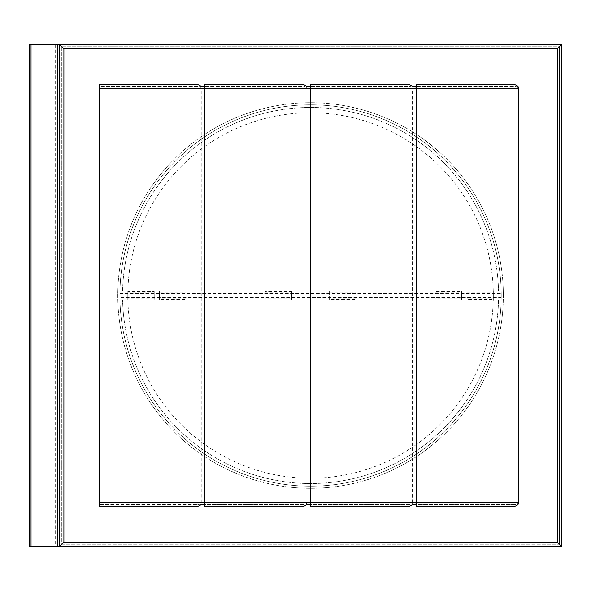 <?xml version="1.0" encoding="UTF-8"?>
<svg xmlns="http://www.w3.org/2000/svg" width="591" height="591" viewBox="0 0 591 591"><rect width="100%" height="100%" fill="white"/><g stroke="black" fill="none" stroke-linecap="round" stroke-linejoin="round"><path stroke-width="0.44" stroke-dasharray="2.96 2.22" d="M63.902 48.839L557.224 48.839L557.224 542.161L559.337 544.274L559.337 46.726L61.789 46.726L61.789 544.274L559.337 544.274L61.789 544.274L63.902 542.161L63.902 48.839L61.789 46.726L61.789 544.274M557.224 48.839L559.337 46.726L559.337 544.274M119.899 297.48L119.884 295.5L119.899 297.48L501.227 297.48M501.234 295.5A190.671 190.671 0 0 1 310.563 486.171A190.671 190.671 0 0 1 119.884 295.5C119.899 292.944 119.899 292.944 119.884 295.5C119.899 292.944 119.899 292.944 119.884 295.5A190.671 190.671 0 0 1 310.563 104.829A190.671 190.671 0 0 1 501.234 295.5C501.227 298.056 501.227 298.056 501.234 295.5C501.227 298.056 501.227 298.056 501.234 295.5A190.671 190.671 0 0 1 310.563 486.171A190.671 190.671 0 0 1 119.884 295.5A190.671 190.671 0 0 1 310.563 104.829A190.671 190.671 0 0 1 501.234 295.5L501.227 293.52L501.234 295.5A190.671 190.671 0 0 0 310.563 104.829A190.671 190.671 0 0 0 119.884 295.5A190.671 190.671 0 0 1 310.563 104.829A190.671 190.671 0 0 1 501.234 295.5A190.671 190.671 0 0 1 310.563 486.171A190.671 190.671 0 0 1 119.884 295.5A190.671 190.671 0 0 0 310.563 486.171A190.671 190.671 0 0 0 501.234 295.5M503.347 295.5A192.784 192.784 0 0 0 310.563 102.716A192.784 192.784 0 0 0 117.772 295.5A192.784 192.784 0 0 0 310.563 488.284A192.784 192.784 0 0 0 503.347 295.5A192.784 192.784 0 0 0 310.563 102.716A192.784 192.784 0 0 0 117.772 295.5A192.784 192.784 0 0 0 310.563 488.284A192.784 192.784 0 0 0 503.347 295.5M416.197 504.662L416.197 86.338L514.466 86.338A3.686 2.113 0 0 1 517.073 86.958A3.686 2.113 0 0 1 518.152 88.451L416.197 88.451L416.197 502.549L518.152 502.549A3.686 2.113 0 0 1 517.073 504.042A3.686 2.113 0 0 1 514.466 504.662L416.197 504.662M310.563 504.662L310.563 86.338L408.832 86.338A3.686 2.113 0 0 1 411.439 86.958A3.686 2.113 0 0 1 412.518 88.451L310.563 88.451L310.563 502.549L412.518 502.549A3.686 2.113 0 0 1 411.439 504.042A3.686 2.113 0 0 1 408.832 504.662L310.563 504.662M204.922 504.662L204.922 86.338L303.19 86.338A3.686 2.113 0 0 1 305.798 86.958A3.686 2.113 0 0 1 306.877 88.451L204.922 88.451L204.922 502.549L306.877 502.549A3.686 2.113 0 0 1 305.798 504.042A3.686 2.113 0 0 1 303.19 504.662L204.922 504.662M99.288 504.662L99.288 86.338L99.288 504.662L197.557 504.662L99.288 504.662L99.288 86.338L197.557 86.338A3.686 2.113 0 0 1 200.164 86.958A3.686 2.113 0 0 1 201.243 88.451L99.288 88.451M99.288 502.549L201.243 502.549A3.686 2.113 0 0 1 200.164 504.042A3.686 2.113 0 0 1 197.557 504.662M200.918 86.338L303.19 86.338M306.559 86.338L408.832 86.338M412.193 86.338L514.466 86.338M59.676 44.613L57.563 44.613L57.563 546.387L59.676 546.387L59.676 44.613L59.676 546.387L59.676 44.613L561.45 44.613L561.45 546.387L59.676 546.387M29.55 44.613L57.563 44.613L57.563 546.387L29.55 546.387M514.466 504.662L412.193 504.662M408.832 504.662L306.559 504.662M303.19 504.662L200.918 504.662M310.563 84.225L405.81 84.225M300.176 506.775L204.922 506.775M99.288 84.225L194.535 84.225M197.557 86.338L99.288 86.338M201.243 502.549L201.243 88.451M306.877 502.549L306.877 88.451M412.518 502.549L412.518 88.451M518.152 502.549L518.152 88.451M61.789 46.726L559.337 46.726M154.221 299.859L127.811 299.859L127.811 290.75L122.588 290.75L154.221 291.141L154.221 299.859L154.221 291.688L127.811 291.688M127.811 291.141L127.811 299.859M291.548 299.859L265.137 299.859L265.137 290.75L154.221 290.75L291.548 291.141L291.548 299.859L291.548 291.688L265.137 291.688M265.137 291.141L265.137 299.859M435.212 299.859L461.623 299.859L461.623 291.688L435.212 291.688L435.212 299.859L435.212 291.141L461.623 291.141L461.623 299.859M461.623 298.137L461.623 292.863L461.623 298.137L435.212 298.137L435.212 292.863L435.212 298.137M435.212 292.863L461.623 292.863M291.548 298.137L291.548 292.863L291.548 298.137L265.137 298.137L265.137 292.863L265.137 298.137M265.137 292.863L291.548 292.863M154.221 298.137L154.221 292.863L154.221 298.137L127.811 298.137L127.811 292.863L127.811 298.137M127.811 292.863L154.221 292.863M461.623 291.141L461.623 290.75L498.538 290.75L461.623 290.75L461.623 291.688M435.212 291.141L435.212 290.75L291.548 290.75L435.212 290.75L435.212 291.688M291.548 291.141L291.548 291.688M122.588 290.75A188.034 188.034 0 0 1 310.563 107.466A188.034 188.034 0 0 1 498.538 290.75A188.034 188.034 0 0 0 310.563 107.466A188.034 188.034 0 0 0 122.588 290.75M154.221 291.141L154.221 291.688M355.989 291.141L329.579 291.141L329.579 299.312L355.989 299.312L355.989 291.141L355.989 299.859L122.588 300.25L159.504 300.25L159.504 291.141L185.914 291.141L185.914 299.312L159.504 299.312M493.315 291.141L466.905 291.141L466.905 299.312L493.315 299.312L493.315 291.141L493.315 299.859L466.905 299.859L466.905 291.141M159.504 291.141L159.504 299.859M185.914 299.859L185.914 291.141M185.914 298.137L185.914 292.863L185.914 298.137L159.504 298.137L159.504 292.863L159.504 298.137M159.504 292.863L185.914 292.863M493.315 298.137L493.315 292.863L493.315 298.137L466.905 298.137L466.905 292.863L466.905 298.137M466.905 292.863L493.315 292.863M355.989 298.137L355.989 292.863L355.989 298.137L329.579 298.137L329.579 292.863L329.579 298.137M329.579 292.863L355.989 292.863M329.579 299.312L329.579 300.25L185.914 300.25L185.914 299.312M466.905 299.859L466.905 300.25L355.989 300.25L466.905 300.25L466.905 299.312M493.315 299.312L493.315 300.25L498.538 300.25L493.315 300.25L493.315 299.859M498.538 300.25A188.034 188.034 0 0 1 310.563 483.534A188.034 188.034 0 0 1 122.588 300.25A188.034 188.034 0 0 0 310.563 483.534A188.034 188.034 0 0 0 498.538 300.25M355.989 299.859L355.989 299.312M329.579 299.859L329.579 291.141M127.811 295.5A182.752 182.752 0 0 0 310.563 478.252A182.752 182.752 0 0 0 493.315 295.5A182.752 182.752 0 0 0 310.563 112.748A182.752 182.752 0 0 0 127.811 295.5A182.752 182.752 0 0 0 310.563 478.252A182.752 182.752 0 0 0 493.315 295.5A182.752 182.752 0 0 0 310.563 112.748A182.752 182.752 0 0 0 127.811 295.5M557.224 542.161L63.902 542.161M55.628 44.613L55.628 546.387M119.899 293.52L501.227 293.52"/><path stroke-width="0.89" d="M557.224 48.839L557.224 542.161L561.45 546.387L561.45 44.613L59.676 44.613L59.676 546.387L29.55 546.387L29.55 44.613L59.676 44.613L63.902 48.839L557.224 48.839L561.45 44.613M557.224 542.161L63.902 542.161L59.676 546.387L561.45 546.387M203.939 504.662A7.365 4.226 0 0 0 204.922 502.549L204.922 84.225L300.176 84.225L204.922 84.225L204.922 86.338L200.918 86.338A7.365 4.226 0 0 0 199.751 85.466A7.365 4.226 0 0 0 194.535 84.225L99.288 84.225L99.288 88.451L204.922 88.451A7.365 4.226 0 0 0 203.939 86.338M309.573 504.662A7.365 4.226 0 0 0 310.563 502.549L99.288 502.549L99.288 506.775L194.535 506.775L99.288 506.775L99.288 504.662M204.922 502.549L204.922 506.775L204.922 504.662L200.918 504.662A7.365 4.226 0 0 1 199.751 505.534A7.365 4.226 0 0 1 194.535 506.775M415.214 504.662A7.365 4.226 0 0 0 416.197 502.549L416.197 84.225L511.451 84.225L416.197 84.225L416.197 86.338L412.193 86.338A7.365 4.226 0 0 0 411.026 85.466A7.365 4.226 0 0 0 405.81 84.225L310.563 84.225L310.563 88.451A7.365 4.226 0 0 0 309.573 86.338M300.176 84.225A7.365 4.226 0 0 1 305.384 85.466A7.365 4.226 0 0 1 306.559 86.338L310.563 86.338L310.563 84.225M204.922 506.775L300.176 506.775A7.365 4.226 0 0 0 305.384 505.534A7.365 4.226 0 0 0 306.559 504.662L310.563 504.662L310.563 506.775L405.81 506.775L310.563 506.775L310.563 88.451L416.197 88.451A7.365 4.226 0 0 0 415.214 86.338M511.451 84.225A7.365 4.226 0 0 1 516.66 85.466A7.365 4.226 0 0 1 518.817 88.451L518.817 502.549L416.197 502.549L416.197 506.775L416.197 504.662L412.193 504.662A7.365 4.226 0 0 1 411.026 505.534A7.365 4.226 0 0 1 405.81 506.775M416.197 506.775L511.451 506.775L416.197 506.775M518.817 502.549A7.365 4.226 0 0 1 516.66 505.534A7.365 4.226 0 0 1 511.451 506.775M31.042 44.613L31.042 546.387M99.288 502.549L99.288 88.451M99.288 86.338L99.288 84.225M63.902 542.161L63.902 48.839M204.922 88.451L310.563 88.451M416.197 88.451L518.817 88.451M57.741 44.613L57.741 546.387M416.197 502.549L310.563 502.549"/></g></svg>
